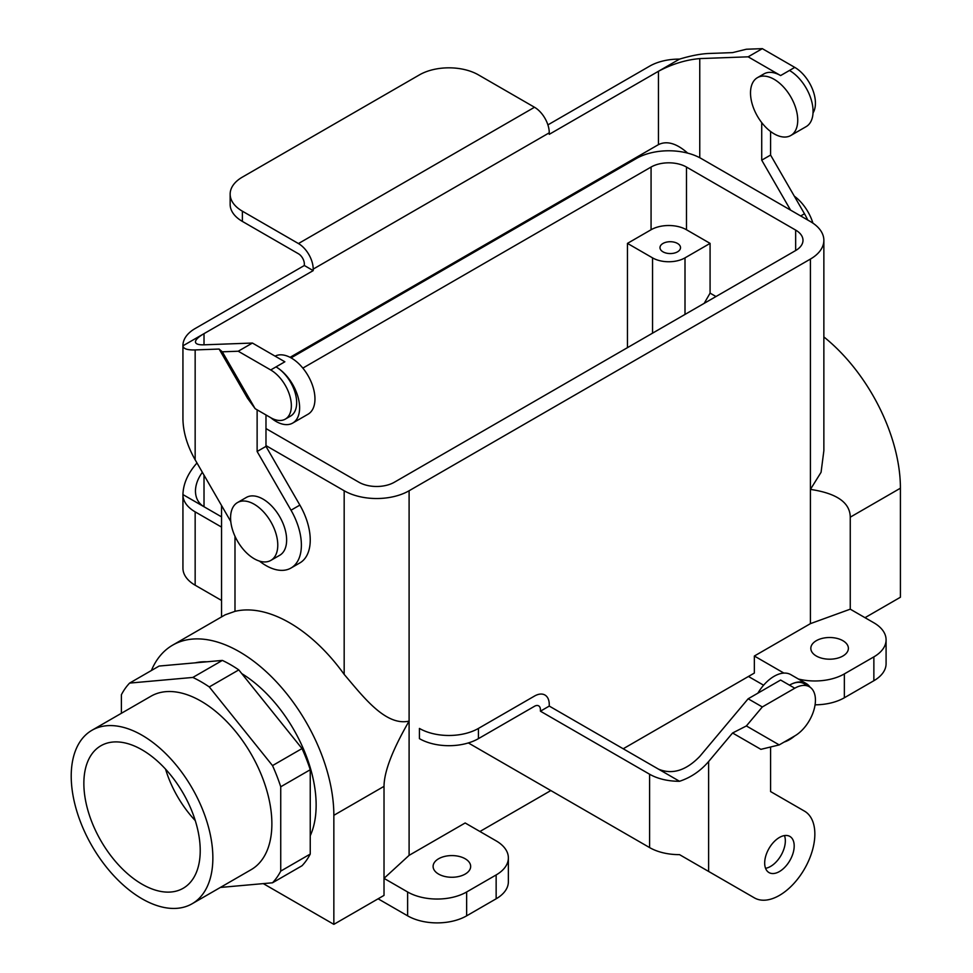 <?xml version="1.0" encoding="UTF-8"?>
<svg xmlns="http://www.w3.org/2000/svg" width="973" height="973" viewBox="0 0 973 973"><rect width="100%" height="100%" fill="white"/><g stroke="black" fill="none" stroke-linecap="round" stroke-linejoin="round"><path stroke-width="1.46" d="M290.051 357.334L658.441 144.636L658.441 71.284C672.221 64.011 685.989 59.779 699.757 58.599L748.152 56.823L762.321 48.65L746.376 49.234L732.572 52.615L708.612 53.491C700.499 53.856 690.806 55.729 679.519 59.11L549.259 134.323L549.259 132.815A20.871 12.053 -120 0 0 534.505 107.261L478.436 74.885A41.73 24.094 0 0 0 419.424 74.885L242.374 177.11A41.73 24.094 180 0 0 230.151 194.15L230.151 204.366A41.73 24.094 0 0 0 242.374 221.406L298.443 253.771A8.343 4.816 -120 0 1 304.342 263.999L304.342 265.507L313.197 270.616L313.197 269.107A20.871 12.053 -120 0 0 298.443 243.554L242.374 211.177A41.73 24.094 180 0 1 230.151 194.15M679.519 59.11A41.73 24.094 0 0 0 649.599 66.176L547.908 124.885M658.441 144.636C666.858 140.501 676.6 143.323 687.692 153.126M230.771 521.504L195.159 459.815L195.159 349.927C187.303 350.146 183.228 348.784 182.936 345.816A41.73 24.094 180 0 1 182.936 345.573A41.73 24.094 180 0 1 195.159 328.533L304.342 265.507M182.936 345.816L313.197 270.616M195.159 349.927L219.12 349.052L222.306 351.812L238.239 351.229L252.408 343.043L284.858 361.786L276.016 366.894A29.214 16.869 -120 0 1 295.099 392.642A29.214 16.869 -120 0 1 290.623 416.043L285.308 419.12A29.214 16.869 60 0 1 270.701 417.672L255.145 408.684L247.446 398.103L219.12 349.052M204.014 344.819C198.431 344.977 195.585 343.992 195.451 341.864C195.585 339.65 198.431 336.913 204.014 333.654L204.014 344.819L252.408 343.043M182.936 345.573L182.936 418.937A41.73 24.094 0 0 0 182.936 419.168C183.228 432.377 187.303 445.926 195.159 459.815M257.127 409.828L257.127 451.496L291.012 510.205A50.073 28.91 60 0 1 291.012 568.025A50.073 28.91 60 0 1 259.475 561.105M222.306 351.812L255.145 408.684M238.239 351.229L270.701 369.959A29.214 16.869 60 0 1 289.784 395.707A29.214 16.869 60 0 1 285.308 419.12M265.982 414.948L265.982 446.388L299.866 505.096A50.073 28.91 60 0 1 299.866 562.917L291.012 568.025M257.127 451.496L265.982 446.388M270.762 417.709A33.386 19.278 -120 0 0 292.703 423.073A33.386 19.278 -120 0 0 297.823 396.315A33.386 19.278 -120 0 0 276.016 366.894L270.701 369.959M292.703 423.073L308.052 414.206A33.386 19.278 -120 0 0 308.259 376.028A33.386 19.278 -120 0 0 275.091 356.142M761.725 122.622L761.725 160.168L790.562 210.107M757.432 77.658L763.927 73.912A33.386 19.278 60 0 1 780.614 75.566L789.468 70.457A33.386 19.278 -120 0 1 811.275 99.878A33.386 19.278 -120 0 1 806.155 126.624L790.818 135.49A33.386 19.278 -120 0 0 790.818 96.935A33.386 19.278 -120 0 0 757.432 77.658A33.386 19.278 -120 0 0 750.511 92.946A33.386 19.278 -120 0 0 758.502 118.001A33.386 19.278 -120 0 0 790.818 135.49M748.152 56.823L780.614 75.566M762.321 48.65L794.783 67.392A29.214 16.869 60 0 1 813.027 112.941M770.58 131.477L770.58 155.06L804.476 213.768A50.073 28.91 60 0 1 807.76 220.044M770.58 155.06L761.725 160.168M225.189 614.814L234.992 611.348A133.544 77.098 60 0 1 344.174 674.386C363.209 696.68 385.624 726.442 409.098 721.102C392.496 749.842 384.14 771.589 384.019 786.354L384.019 895.391L333.848 924.35L263.294 883.618L333.848 924.35L384.019 895.391L384.019 878.351L409.098 855.352L409.098 721.102C392.496 749.842 384.14 771.589 384.019 786.354L384.019 878.351L407.626 891.986A41.73 24.094 0 0 0 466.639 891.986L496.145 874.946A41.73 24.094 0 0 0 508.368 857.906A41.73 24.094 0 0 0 496.145 840.867L465.167 822.976L409.098 855.352L384.019 878.351L407.626 891.986A41.73 24.094 0 0 0 466.639 891.986L496.145 874.946A41.73 24.094 0 0 0 508.368 857.906A41.73 24.094 0 0 0 496.145 840.867L465.167 822.976L409.098 855.352L409.098 721.102C385.624 726.442 363.209 696.68 344.174 674.386A133.544 77.098 60 0 0 234.992 611.348L225.189 614.814L172.647 645.148A133.544 77.098 60 0 1 275.554 680.918A133.544 77.098 60 0 1 333.848 815.313L333.848 924.35L333.848 815.313L384.019 786.354L333.848 815.313A133.544 77.098 60 0 0 275.554 680.918A133.544 77.098 60 0 0 172.647 645.148A133.544 77.098 60 0 0 151.387 670.519A133.544 77.098 60 0 1 172.647 645.148L225.189 614.814M265.982 445.61L344.174 490.757A45.901 26.502 0 0 0 409.098 490.757L409.098 721.102L409.098 490.757L810.424 259.061L409.098 490.757A45.901 26.502 0 0 1 344.174 490.757L344.174 674.386L344.174 490.757L265.982 445.61M496.145 898.797A41.73 24.094 0 0 0 508.368 881.757L508.368 857.906L508.368 881.757A41.73 24.094 0 0 1 496.145 898.797L466.639 915.836L496.145 898.797L496.145 874.946L496.145 898.797M407.626 915.836A41.73 24.094 0 0 0 466.639 915.836A41.73 24.094 0 0 1 407.626 915.836L378.108 898.797L407.626 915.836L407.626 891.986L407.626 915.836M358.928 482.243A25.043 14.461 0 0 0 394.345 482.243L795.659 250.535A25.043 14.461 180 0 0 802.993 240.319A25.043 14.461 180 0 1 795.659 250.535L394.345 482.243A25.043 14.461 0 0 1 358.928 482.243L265.982 428.57L358.928 482.243M677.512 251.837A10.265 5.923 0 0 0 680.516 247.641A10.265 5.923 0 0 0 670.251 241.718A10.265 5.923 0 0 0 659.986 247.641A10.265 5.923 0 0 0 666.323 253.114A10.265 5.923 0 0 0 677.512 251.837A10.265 5.923 0 0 0 680.516 247.641A10.265 5.923 0 0 0 670.251 241.718A10.265 5.923 0 0 0 659.986 247.641A10.265 5.923 0 0 0 666.323 253.114A10.265 5.923 0 0 0 677.512 251.837M652.542 257.869L627.463 243.384L651.071 229.75A25.043 14.461 180 0 1 686.476 229.75L710.083 243.384L685.004 257.869A22.951 13.257 180 0 1 652.542 257.869L627.463 243.384L651.071 229.75A25.043 14.461 180 0 1 686.476 229.75L710.083 243.384L685.004 257.869A22.951 13.257 180 0 1 652.542 257.869L652.542 333.167L652.542 257.869M627.463 347.653L627.463 243.384L627.463 347.653M686.476 167.052A25.043 14.461 0 0 0 651.071 167.052L651.071 229.75L651.071 167.052L302.834 368.11L651.071 167.052A25.043 14.461 0 0 1 686.476 167.052L686.476 229.75L686.476 167.052L795.659 230.09A25.043 14.461 180 0 1 802.993 240.319A25.043 14.461 180 0 0 795.659 230.09L686.476 167.052M710.083 293.128L710.083 243.384L710.083 293.128L704.184 303.357L710.083 293.128L715.982 296.534L710.083 293.128M701.229 158.538A45.901 26.502 0 0 0 636.318 158.538L291.061 357.869L636.318 158.538A45.901 26.502 0 0 1 701.229 158.538L810.424 221.576A45.901 26.502 180 0 1 823.863 240.319A45.901 26.502 180 0 1 810.424 259.061L810.424 489.395C836.78 493.335 850.061 502.591 850.256 517.174L850.256 609.171L810.424 623.644L754.355 656.021L754.355 673.061L623.207 748.772L754.355 673.061L754.355 656.021L810.424 623.644L810.424 489.395L821.066 472.306L823.863 450.681L823.863 240.319A45.901 26.502 180 0 1 810.424 259.061L810.424 489.395C836.78 493.335 850.061 502.591 850.256 517.174L850.256 609.171L873.863 622.793A41.73 24.094 180 0 1 886.087 639.833A41.73 24.094 180 0 1 873.863 656.872L844.357 673.912A41.73 24.094 180 0 1 798.395 679.02A41.73 24.094 180 0 0 844.357 673.912L844.357 697.763A41.73 24.094 180 0 1 815.07 704.817A41.73 24.094 180 0 0 844.357 697.763L873.863 680.723L844.357 697.763L844.357 673.912L873.863 656.872L873.863 680.723A41.73 24.094 180 0 0 886.087 663.683A41.73 24.094 180 0 1 873.863 680.723L873.863 656.872A41.73 24.094 180 0 0 886.087 639.833A41.73 24.094 180 0 0 873.863 622.793L850.256 609.171L810.424 623.644L810.424 489.395L821.066 472.306L823.863 450.681L823.863 240.319A45.901 26.502 180 0 0 810.424 221.576L701.229 158.538M823.863 336.938A133.544 77.098 60 0 1 900.414 488.203L900.414 597.24L865.009 617.685L900.414 597.24L900.414 488.203L850.256 517.174L900.414 488.203A133.544 77.098 60 0 0 823.863 336.938M479.92 831.501L550.827 790.562L479.92 831.501M763.61 685.211L748.444 676.466L763.61 685.211M783.922 673.097L754.355 656.021L783.922 673.097M263.026 499.1A33.386 19.278 60 0 1 284.834 528.521A33.386 19.278 60 0 1 279.725 555.279A33.386 19.278 60 0 0 284.834 528.521A33.386 19.278 60 0 0 263.026 499.1A33.386 19.278 60 0 0 246.339 497.446A33.386 19.278 60 0 1 263.026 499.1M254.172 504.221A33.386 19.278 60 0 1 275.979 533.642A33.386 19.278 60 0 1 270.871 560.387A33.386 19.278 60 0 1 237.485 541.11A33.386 19.278 60 0 1 237.485 502.567A33.386 19.278 60 0 1 254.172 504.221A33.386 19.278 60 0 1 275.979 533.642A33.386 19.278 60 0 1 270.871 560.387A33.386 19.278 60 0 1 237.485 541.11A33.386 19.278 60 0 1 237.485 502.567A33.386 19.278 60 0 1 254.172 504.221M142.046 749.83A82.279 47.507 60 0 1 195.549 821.516A82.279 47.507 60 0 1 184.079 887.729A82.279 47.507 60 0 1 142.046 884.202A82.279 47.507 60 0 1 88.044 810.862A82.279 47.507 60 0 1 101.824 745.245A82.279 47.507 60 0 1 142.046 749.83A82.279 47.507 60 0 1 195.549 821.516A82.279 47.507 60 0 1 184.079 887.729A82.279 47.507 60 0 1 142.046 884.202A82.279 47.507 60 0 1 88.044 810.862A82.279 47.507 60 0 1 101.824 745.245A82.279 47.507 60 0 1 142.046 749.83M165.556 769.144A78.971 45.597 -120 0 0 195.257 820.592A78.971 45.597 -120 0 1 165.556 769.144M842.873 640.684A18.779 10.837 180 0 1 848.383 648.359A18.779 10.837 180 0 1 829.604 659.195A18.779 10.837 180 0 1 810.825 648.359A18.779 10.837 180 0 1 822.416 638.337A18.779 10.837 180 0 1 842.873 640.684A18.779 10.837 180 0 1 848.383 648.359A18.779 10.837 180 0 1 829.604 659.195A18.779 10.837 180 0 1 810.825 648.359A18.779 10.837 180 0 1 822.416 638.337A18.779 10.837 180 0 1 842.873 640.684M222.355 660.412L159.11 666.055L129.604 683.095L192.836 677.439A123.948 71.564 60 0 1 209.28 686.938L272.513 765.605A123.948 71.564 60 0 1 280.735 786.78L280.735 871.103A123.948 71.564 60 0 1 272.513 882.791L302.019 865.751A123.948 71.564 -120 0 0 310.241 854.063L310.241 769.74A123.948 71.564 -120 0 0 302.019 748.565L238.786 669.898A123.948 71.564 -120 0 0 222.355 660.412L192.836 677.439A123.948 71.564 60 0 1 209.28 686.938L238.786 669.898A123.948 71.564 -120 0 0 222.355 660.412L159.11 666.055L129.604 683.095A123.948 71.564 60 0 0 121.382 694.783L121.382 713.294L121.382 694.783A123.948 71.564 60 0 1 129.604 683.095L192.836 677.439L222.355 660.412M310.241 854.063L280.735 871.103L280.735 786.78L310.241 769.74A123.948 71.564 -120 0 0 302.019 748.565L272.513 765.605A123.948 71.564 60 0 1 280.735 786.78L310.241 769.74L310.241 854.063L280.735 871.103A123.948 71.564 60 0 1 272.513 882.791L220.36 887.449L272.513 882.791L302.019 865.751A123.948 71.564 -120 0 0 310.241 854.063M142.046 898.797A100.158 57.821 60 0 1 76.612 810.533A100.158 57.821 60 0 1 91.961 730.273A100.158 57.821 60 0 1 192.119 788.106A100.158 57.821 60 0 1 192.119 903.759A100.158 57.821 60 0 1 142.046 898.797A100.158 57.821 60 0 1 76.612 810.533A100.158 57.821 60 0 1 91.961 730.273A100.158 57.821 60 0 1 192.119 788.106A100.158 57.821 60 0 1 192.119 903.759A100.158 57.821 60 0 1 142.046 898.797M251.131 869.68A100.158 57.821 -120 0 0 251.131 754.026A100.158 57.821 -120 0 0 150.985 696.206L91.961 730.273L150.985 696.206A100.158 57.821 -120 0 1 251.131 754.026A100.158 57.821 -120 0 1 251.131 869.68L192.119 903.759L251.131 869.68M316.14 805.097A108.502 62.649 -120 0 0 241.754 673.596A108.502 62.649 -120 0 1 316.14 805.097A108.502 62.649 -120 0 1 310.241 835.758A108.502 62.649 -120 0 0 316.14 805.097M206.969 661.786A108.502 62.649 -120 0 0 195.439 662.808A108.502 62.649 -120 0 1 206.969 661.786M794.296 196.145A33.386 19.278 60 0 1 812.917 223.145A33.386 19.278 60 0 0 794.296 196.145M438.604 874.095A18.779 10.837 0 0 0 459.074 876.442A18.779 10.837 0 0 0 470.664 866.42A18.779 10.837 0 0 0 451.886 855.583A18.779 10.837 0 0 0 433.107 866.42A18.779 10.837 0 0 0 438.604 874.095A18.779 10.837 0 0 0 459.074 876.442A18.779 10.837 0 0 0 470.664 866.42A18.779 10.837 0 0 0 451.886 855.583A18.779 10.837 0 0 0 433.107 866.42A18.779 10.837 0 0 0 438.604 874.095M196.96 462.953L195.159 465.106C187.303 474.69 183.228 484.518 182.936 494.576L221.552 516.87M182.936 494.576A41.73 24.094 0 0 0 182.936 494.819A41.73 24.094 0 0 0 195.159 511.859L221.552 527.098M202.36 472.306C197.847 478.534 195.537 484.797 195.451 491.11C195.585 498.152 198.431 503.369 204.014 506.751L204.014 475.152M478.436 738.641L534.505 706.276A8.343 4.816 120 0 1 538.677 705.863A8.343 4.816 120 0 1 540.416 709.682L540.416 711.19L549.259 706.082L549.259 704.574A20.871 12.053 120 0 0 544.941 695.026A20.871 12.053 120 0 0 534.505 696.06L478.436 728.424A41.73 24.094 180 0 1 419.424 728.424L419.424 738.641A41.73 24.094 0 0 0 478.436 738.641L478.436 728.424M770.58 746.996L770.58 791.56L804.476 811.129A50.073 28.91 -60 0 1 804.476 868.95A50.073 28.91 -60 0 1 754.391 897.872L679.519 854.635A41.73 24.094 0 0 1 649.599 847.58L468.341 742.934M221.552 600.45L195.159 585.211A41.73 24.094 180 0 1 182.936 568.183A41.73 24.094 180 0 1 182.936 567.94M708.612 871.431L708.612 761.543C700.499 770.981 690.806 777.561 679.519 781.283A41.73 24.094 180 0 1 649.599 774.228L540.416 711.19M679.519 781.283L549.259 706.082M708.612 761.543L732.572 732.997L746.376 725.943L762.321 706.957L748.152 698.784L780.614 680.042L789.468 685.15A29.214 16.869 120 0 1 804.075 683.703L809.39 686.768A29.214 16.869 -60 0 1 813.866 710.181A29.214 16.869 -60 0 1 794.783 735.916L779.215 744.904L760.898 749.344L732.572 732.997M658.441 769.12C672.221 774.861 685.989 770.628 699.757 756.435L748.152 698.784M779.434 871.54A20.871 12.053 -60 0 1 768.998 872.574A20.871 12.053 -60 0 1 764.681 863.015A20.871 12.053 -60 0 1 773.79 842.022A20.871 12.053 -60 0 1 789.869 836.427A20.871 12.053 -60 0 1 793.068 853.151A20.871 12.053 -60 0 1 779.434 871.54M754.391 897.872L745.537 892.752A50.073 28.91 -60 0 0 745.598 892.788M746.376 725.943L779.215 744.904M762.321 706.957L794.783 688.215A29.214 16.869 -60 0 1 809.39 686.768M765.556 868.305A20.871 12.053 120 0 0 781.015 855.413A20.871 12.053 120 0 0 784.457 835.576M784.226 742.022A33.386 19.278 120 0 0 794.71 735.953M810.071 687.206A33.386 19.278 120 0 0 806.155 683.496A33.386 19.278 120 0 0 789.468 685.15L794.783 688.215M806.155 683.496L790.818 674.642A33.386 19.278 120 0 0 757.858 693.177M302.019 748.565L238.786 669.898L209.28 686.938L272.513 765.605L302.019 748.565M699.757 58.599L699.757 157.723M242.374 211.177L242.374 221.406M549.259 132.815L313.197 269.107M534.505 107.261L298.443 243.554M291.012 510.205L299.866 505.096M794.783 67.392L789.468 70.457M804.476 213.768L800.682 215.957M234.992 536.293L234.992 611.348L234.992 536.293M466.639 891.986L466.639 915.836L466.639 891.986M685.004 314.425L685.004 257.869L685.004 314.425M795.659 230.09L795.659 250.535L795.659 230.09M195.159 585.211L195.159 511.859M649.599 847.58L649.599 774.228M221.552 616.906L221.552 505.534L221.552 616.906M886.087 663.683L886.087 639.833L886.087 663.683M270.871 560.387L279.725 555.279L270.871 560.387M237.485 502.567L246.339 497.446L237.485 502.567M182.936 568.183L182.936 494.819"/></g></svg>
